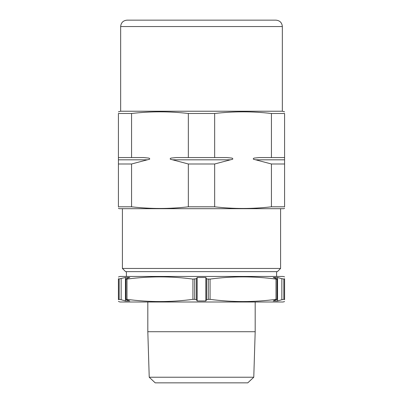 <?xml version="1.0" encoding="UTF-8"?>
<svg xmlns="http://www.w3.org/2000/svg" width="403" height="403" viewBox="0 0 403 403"><rect width="100%" height="100%" fill="white"/><g stroke="black" fill="none" stroke-linecap="round" stroke-linejoin="round"><path stroke-width="0.6" d="M208.316 279.093L208.316 299.348L210.069 299.348L210.069 279.093L207.213 278.982M208.316 299.348L206.623 299.731L206.623 278.71L205.832 277.496L205.832 300.945L206.623 299.731M126.985 299.348L126.985 279.093L125.978 279.093L125.978 299.348L126.985 299.348C148.964 302.295 170.948 302.295 192.931 299.348L192.931 279.093L196.377 278.71L197.168 277.496L205.832 277.496M197.168 277.496L197.168 300.945L205.832 300.945M196.377 278.71L196.377 299.731L197.168 300.945M196.377 299.731L194.684 299.348L194.684 279.093M192.931 299.348L194.684 299.348M126.985 279.093C148.964 276.146 170.948 276.146 192.931 279.093M125.978 279.093L126.275 278.71L125.978 279.093M125.978 299.348L126.275 299.731L125.978 299.348M121.147 278.71L121.147 299.731L118.417 299.348C118.417 302.295 118.417 302.295 118.417 299.348L118.417 279.093L125.444 277.496L129.776 277.496L126.275 278.71M125.444 277.496L125.444 300.945L129.776 300.945L126.275 299.731M121.147 299.731L125.444 300.945M118.417 279.093C118.417 276.146 118.417 276.146 118.417 279.093L118.417 278.705M118.417 276.997L120.013 276.438L282.987 276.438L284.583 276.866M118.417 299.348L118.417 299.736M118.417 301.444L120.013 302.003L282.987 302.003L284.583 301.575M210.069 279.093C232.052 276.146 254.036 276.146 276.015 279.093L277.022 279.093L276.725 278.71L277.022 279.093L277.022 299.348L276.015 299.348L276.015 279.093M210.069 299.348C232.052 302.295 254.036 302.295 276.015 299.348M276.725 299.731L277.022 299.348L273.224 300.945L277.556 300.945L281.853 299.731L281.853 278.71L277.556 277.496L277.556 300.945M276.725 278.71L273.224 277.496L277.556 277.496M283.838 279.093L283.838 299.348L284.583 299.348L284.583 279.093L281.853 278.71M283.838 299.348L281.853 299.731M284.583 279.093C284.583 276.146 284.583 276.146 284.583 279.093L284.583 278.705M284.583 299.348C284.583 302.295 284.583 302.295 284.583 299.348L284.583 299.736M126.406 276.438L126.406 271.642M255.185 302.003L255.185 331.719L147.815 331.719L147.815 302.003M253.774 377.228L247.79 382.85L155.21 382.85L149.226 377.228L253.774 377.228L255.185 331.719M122.411 268.448L280.589 268.448L277.395 271.642L125.605 271.642L122.411 268.448L122.411 208.689M214.658 206.804L188.342 206.804L188.342 163.991L214.658 163.991L214.658 206.804C233.579 209.016 252.505 209.016 271.431 206.804L271.431 163.991L253.371 159.2C253.129 158.51 253.563 158.122 254.681 158.041L259.235 157.563L284.583 157.563L284.583 163.991L271.431 163.991M188.342 163.991L170.283 159.2C170.041 158.51 170.479 158.122 171.592 158.041L176.146 157.563L226.854 157.563L231.433 158.047C232.566 158.142 232.984 158.535 232.692 159.215L214.658 163.991M188.342 157.563L188.342 113.495L214.658 113.495C233.579 111.283 252.505 111.283 271.431 113.495L271.431 157.563M214.658 157.563L214.658 113.495M284.583 163.991L284.583 206.804C284.583 209.021 284.583 209.021 284.583 206.804L271.431 206.804M284.583 157.785L284.583 113.495L271.431 113.495M259.235 157.563L254.686 158.036C253.578 158.117 253.139 158.505 253.366 159.2L255.598 159.82L284.583 159.82M284.583 208.255L283.788 208.689L119.212 208.689L118.417 208.2M284.583 113.495C284.583 111.278 284.583 111.278 284.583 113.495C284.583 111.278 284.583 111.278 284.583 113.495M172.514 159.82L230.486 159.82L232.717 159.2C232.959 158.51 232.521 158.122 231.408 158.041L226.854 157.563M131.569 113.495L131.569 157.563L118.417 157.563L118.417 159.82L118.417 113.495C118.417 111.278 118.417 111.278 118.417 113.495L131.569 113.495C150.495 111.283 169.421 111.283 188.342 113.495M147.402 159.82L149.629 159.2C149.871 158.51 149.437 158.122 148.319 158.041L143.765 157.563L148.349 158.047C149.483 158.142 149.901 158.535 149.609 159.215L131.569 163.991L118.417 163.991L118.417 159.82L147.402 159.82M188.342 206.804C169.421 209.016 150.495 209.016 131.569 206.804L118.417 206.804C118.417 209.021 118.417 209.021 118.417 206.804L118.417 163.991M131.569 157.563L143.765 157.563M131.569 206.804L131.569 163.991M284.583 111.822L282.347 111.223L120.653 111.223L118.417 111.822M127.041 20.15L275.959 20.15C279.838 20.528 281.969 22.659 282.347 26.543L120.653 26.543C121.031 22.659 123.162 20.528 127.041 20.15M282.347 111.223L282.347 26.543M119.162 299.348L119.162 279.093M125.701 299.419L125.701 279.017M277.299 299.419L277.299 279.017M276.594 276.438L276.594 271.642M149.226 377.228L147.815 331.719M280.589 268.448L280.589 208.689M120.653 111.223L120.653 26.543"/></g></svg>
